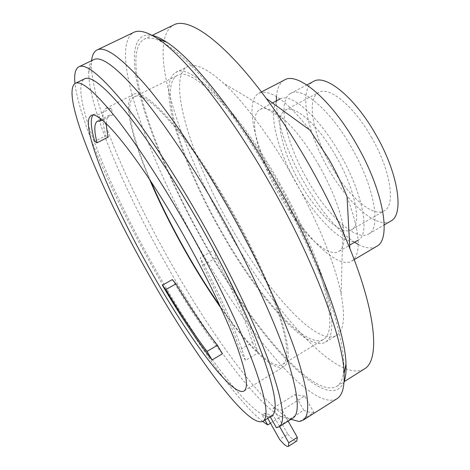 <?xml version="1.0" encoding="UTF-8"?>
<svg xmlns="http://www.w3.org/2000/svg" width="470" height="470" viewBox="0 0 470 470"><rect width="100%" height="100%" fill="white"/><g stroke="black" fill="none" stroke-linecap="round" stroke-linejoin="round"><path stroke-width="0.35" stroke-dasharray="2.35 1.76" d="M278.645 183.741C299.601 220.595 316.439 259.434 324.347 288.039C331.802 316.892 331.632 333.953 323.848 339.217C305.447 350.708 256.379 293.803 220.788 230.2C183.224 164.635 157.573 87.097 176.984 75.641C190.567 64.913 237.491 110.785 278.645 183.741M150.846 181.402C132.634 139.149 123.822 102.965 134.044 97.09C144.678 87.755 188.934 136.024 230.676 210.19C251.897 247.661 269.739 286.694 278.986 315C287.863 343.494 289.168 359.914 282.899 364.244C272.888 370.877 246.55 344.21 219.972 305.917M292.369 175.956C316.88 218.803 335.357 264.475 341.138 294.243C345.35 317.009 343.87 330.692 336.69 335.292C316.856 347.63 266.102 289.949 229.895 225.253C191.637 158.584 166.168 79.119 187.101 66.822C194.515 62.639 206.671 68.115 223.567 83.237C243.812 101.749 269.921 136.459 292.369 175.956M279.509 183.047C300.953 220.759 318.172 260.503 326.245 289.737C333.841 319.218 333.665 336.643 325.716 342.013C306.828 353.763 256.644 295.46 220.33 230.57C182.008 163.678 155.693 84.353 175.58 72.562C189.439 61.605 237.379 108.388 279.509 183.047M319.042 165.499C331.55 187.818 339.51 207.781 342.924 225.383C345.321 239.477 344.011 248.142 338.993 251.374C327.478 258.911 299.343 230.77 279.374 195.167C258.136 158.419 247.32 116.243 259.939 109.492C265.168 106.637 273.082 109.821 283.674 119.045C295.548 129.838 307.333 145.324 319.042 165.499M280.055 98.953C290.895 92.22 318.819 116.413 339.992 153.919C362.94 193.411 370.419 234.277 358.228 240.123L358.228 240.123M357.811 240.364C345.25 247.555 316.991 220.166 297.351 185.186C276.19 148.673 266.185 106.349 279.679 99.152M371.412 137.222C390.594 170.087 395.875 205.067 384.407 210.725C372.945 218.139 347.876 195.843 331.091 165.957C313.143 135.154 305.994 99.176 318.554 92.543C328.7 85.699 353.528 105.58 371.412 137.222M336.226 156.68C355.573 189.974 362.07 224.701 351.666 229.724C341.349 236.475 317.062 213.345 300.118 183.153C282.059 151.998 273.746 116.225 285.084 110.233C294.173 103.929 318.155 124.638 336.226 156.68M307.28 179.669C286.159 143.291 276.595 100.891 290.572 93.442C301.599 85.846 330.187 109.716 351.542 147.533C374.426 186.854 381.44 227.827 368.838 233.913C356.066 242.191 327.079 214.954 307.28 179.669M390.505 221.241C376.605 229.225 347.453 202.799 327.995 168.166C306.963 132.064 298.321 89.5 313.279 81.545M347.036 196.719C360.079 232.215 361.736 253.612 352.001 260.921C337.895 270.044 304.401 236.563 281.007 194.839C256.121 151.81 243.296 101.708 258.653 93.395C269.668 88.383 286.759 100.621 309.924 130.114M354.562 242.267C337.072 230.276 320.193 210.219 303.931 182.101C287.64 153.631 276.46 121.748 276.337 100.897M276.472 96.597C277.077 88.319 279.674 82.826 284.268 80.112M363.903 369.25C335.991 383.314 271.478 308.261 226.74 228.397C179.129 145.347 145.218 42.482 173.283 25.163M203.575 241.286C155.764 157.579 119.215 55.125 143.738 39.433C153.144 34.222 170.005 44.004 194.322 68.773C218.303 94.106 248.16 135.877 274.833 182.695C302.78 231.845 325.387 283.428 336.091 320.681C346.126 358.058 346.413 379.901 336.955 386.211C312.826 400.375 249.047 322.555 203.575 241.286M344.093 381.746C327.849 419.105 253.301 331.796 203.175 241.615C176.244 193.793 153.373 142.792 141.617 101.59C130.208 60.965 131.23 31.414 152.098 35.367M336.508 399.03C310.688 411.25 244.823 329.235 197.617 244.923C147.58 157.209 108.118 49.121 133.333 32.583M270.473 423.206L280.896 416.655L289.009 418.582C259.693 401.862 209.802 332.237 169.511 260.568C127.335 185.891 91.033 100.774 91.368 63.873L91.574 60.695M280.896 416.655L280.326 416.344C252.79 400.405 204.52 332.601 165.252 262.724C124.145 189.904 88.601 107.248 88.683 72.403C88.771 65.829 90.375 61.617 93.501 59.766M262.707 421.473C235.441 400.005 191.061 335.486 153.766 269.116C114.204 198.898 79.16 120.432 74.994 83.507M271.49 415.985L266.284 416.214C244.353 409.211 194.809 339.61 154.759 268.159C108.523 186.596 68.544 90.158 84.347 78.954M172.326 279.591C189.698 308.984 206.395 333.718 222.416 353.793M245.458 360.39C237.914 334.934 222.88 300.718 200.338 257.748L202.629 265.444C220.254 299.69 232.644 327.837 239.8 349.886L245.458 360.39L257.995 352.835C250.939 327.208 236.246 292.975 213.897 250.134L200.338 257.748M149.578 179.475C131.383 137.029 122.629 100.733 132.957 94.805C143.738 85.311 188.711 134.291 231.181 209.749C252.766 247.866 270.908 287.57 280.302 316.339C289.309 345.291 290.63 361.971 284.268 366.365C274.151 373.068 247.69 346.39 220.935 308.009M299.378 421.561L313.866 412.384L304.666 396.11L282.041 410.275L273.146 408.177L287.81 434.163L279.591 439.385M304.666 396.11L294.931 394.589L273.146 408.177M290.942 419.334L290.113 419.111L287.834 420.55L282.041 410.275M289.808 419.011L303.761 410.21L294.931 394.589M106.408 123.798C106.39 119.28 107.389 116.407 109.416 115.179L112.947 114.739L111.296 108.206L98.847 114.427L93.894 114.281L92.749 115.315M111.296 108.206L106.014 108.241C101.867 111.243 101.796 120.42 105.803 135.771L94.711 141.4M269.61 417.16L262.142 415.039L264.968 420.062M288.145 421.096L287.834 420.55L276.413 427.753M292.522 418.335L290.113 419.111M313.866 412.384C310.987 412.731 307.615 412.008 303.761 410.21M376.329 246.544C371.6 249 365.584 248.289 358.275 244.429M112.947 114.739L102.231 120.12M105.803 135.771L108.212 137.123M99.94 118.387L98.847 114.427M213.897 250.134L216.036 257.883C233.49 292.029 245.604 320.193 252.372 342.366L239.8 349.886M216.036 257.883L202.629 265.444M252.372 342.366L257.995 352.835M279.585 426.496L273.47 415.645L264.898 413.318L262.142 415.039M273.47 415.645L270.597 417.436M264.898 413.318L267.73 418.335M287.81 434.163C292.264 439.35 295.248 441.63 296.776 440.995M282.899 364.244L323.848 339.217M325.716 342.013L336.69 335.292M342.924 225.383L341.138 294.243M338.993 251.374L349.674 245.129M351.666 229.724L384.407 210.725M290.572 93.442L306.828 84.923M258.653 93.395L261.414 91.961M143.738 39.433L152.127 35.385M96.779 50.108L97.419 49.797M88.683 72.403L91.368 63.873M280.326 416.344L289.009 418.582M78.649 66.922L79.189 66.658M75.065 83.466L75.535 83.237M244.147 390.923L284.268 366.365M91.227 115.614L93.894 114.281M106.014 108.241L132.957 94.805M336.955 386.211L344.099 381.716M352.001 260.921L354.21 259.616M368.838 233.913L384.231 224.907M285.084 110.233L318.554 92.543M259.939 109.492L272.453 102.936M283.674 119.045L223.567 83.237M175.58 72.562L187.101 66.822M134.044 97.09L176.984 75.641M109.416 115.179L97.701 121.049"/><path stroke-width="0.7" d="M219.972 305.917C208.028 288.715 196.401 270.097 185.086 250.058C171.938 226.728 160.523 203.839 150.846 181.402M349.674 245.129L357.811 240.364M306.828 84.923L313.279 81.545C325.14 73.531 354.409 96.738 375.606 134.232C398.36 173.201 404.4 214.373 390.964 220.971L390.505 221.241M152.127 35.385L173.283 25.163C188 16.203 223.961 40.867 266.284 98.465L309.924 130.114L328.906 159.207C336.073 171.779 342.119 184.281 347.036 196.719L349.85 248.442C376.846 315.264 379.525 359.938 364.72 368.733L363.903 369.25M276.337 100.897L276.472 96.597M261.414 91.961L284.268 80.112C297.169 71.193 330.945 99.088 356.354 144.043C383.585 190.832 391.616 239.148 376.834 246.245L376.329 246.544M266.284 98.465C280.854 118.246 294.99 140.113 308.696 164.054C325.029 192.782 338.747 220.912 349.85 248.442M152.098 35.367C156.263 36.266 161.151 38.558 166.762 42.247C192.712 58.697 237.039 113.634 275.731 181.955C317.532 254.94 345.209 330.21 345.985 363.903C346.308 371.453 345.679 377.398 344.093 381.746M97.419 49.797L133.333 32.583C138.656 29.598 146.763 31.643 157.638 38.722C184.046 55.578 230.024 112.882 270.473 184.334C314.177 260.68 343.218 339.04 344.116 373.403C344.645 386.798 342.36 395.182 337.248 398.56L336.508 399.03M91.574 60.695C92.12 55.319 93.853 51.788 96.779 50.108C104.628 45.561 120.62 56.923 144.766 84.177C168.689 112.03 199.591 157.356 228.114 207.64C258.03 260.451 283.287 315.223 296.335 354.022C308.761 392.838 310.987 414.91 303.021 420.251L299.378 421.561L290.942 419.334M79.189 66.658L93.501 59.766C100.815 55.519 116.037 66.693 139.173 93.283C162.097 120.42 191.813 164.365 219.361 212.975C248.248 264.011 272.823 316.862 285.725 354.292C298.05 391.745 300.506 412.971 293.092 417.977L292.522 418.335M74.994 83.507C74.031 74.583 75.247 69.055 78.649 66.922C85.264 63.004 99.893 74.56 122.523 101.596C144.989 129.162 174.482 173.547 202.153 222.445C231.17 273.781 256.226 326.721 269.762 364.003C282.752 401.28 285.883 422.207 279.151 426.772L276.413 427.753L270.597 417.436L269.61 417.16M264.968 420.062L267.718 424.933L262.707 421.473M267.718 424.933L270.473 423.206L279.591 439.385C284.091 444.755 287.041 447.07 288.433 446.324L288.791 442.811L279.585 426.496M147.463 272.218C101.168 190.45 60.372 94.153 75.065 83.466C80.881 80.006 94.258 91.127 115.191 116.824C135.959 142.968 163.354 184.71 189.228 230.488C216.347 278.528 240.029 327.948 253.118 362.781C265.75 397.632 269.116 417.09 263.224 421.155C248.148 429.768 191.725 351.443 147.463 272.218M75.535 83.237L84.347 78.954C90.581 75.294 104.311 86.186 125.537 111.619C146.581 137.51 174.112 178.994 199.915 224.601C226.957 272.471 250.357 321.838 263.071 356.759C275.308 391.716 278.275 411.356 271.971 415.68L271.49 415.985M162.35 285.214C179.704 314.73 196.266 339.651 212.035 359.979L207.029 351.401C193.916 334.123 180.204 313.508 165.898 289.561L162.35 285.214L172.326 279.591L175.95 283.886L165.898 289.561M175.95 283.886C190.28 307.715 204.097 328.172 217.41 345.256L222.416 353.793L212.035 359.979M220.935 308.009C208.568 290.278 196.53 271.043 184.816 250.293C171.245 226.199 159.495 202.594 149.578 179.475M183.876 235.834C205.725 274.568 224.895 314.448 235.67 342.9C246.133 371.47 248.959 387.48 244.147 390.923C232.556 398.143 186.931 335.598 150.071 269.615C111.443 201.442 79.007 123.692 90.851 115.802C98.618 107.724 140.824 159.154 183.876 235.834M92.749 115.315C90.246 119.221 90.898 127.916 94.711 141.4L97.02 142.81C93.988 130.731 94.094 123.54 97.337 121.231L100.633 120.919L99.94 118.387M358.275 244.429L354.562 242.267M272.453 102.936L280.055 98.953M102.231 120.12L100.633 120.919M97.02 142.81L108.212 137.123C107.025 131.841 106.426 127.394 106.408 123.798M217.41 345.256L207.029 351.401M267.73 418.335L270.473 423.206M296.776 440.995L297.328 437.359L288.145 421.096M297.328 437.359L288.791 442.811M166.762 42.247L157.638 38.722M90.851 115.802L91.227 115.614M263.224 421.155L271.971 415.68M279.151 426.772L293.092 417.977M303.021 420.251L337.248 398.56M345.985 363.903L344.116 373.403M344.099 381.716L364.72 368.733M354.21 259.616L376.834 246.245M384.231 224.907L390.964 220.971M97.701 121.049L97.337 121.231M296.864 440.936L288.433 446.324"/></g></svg>
